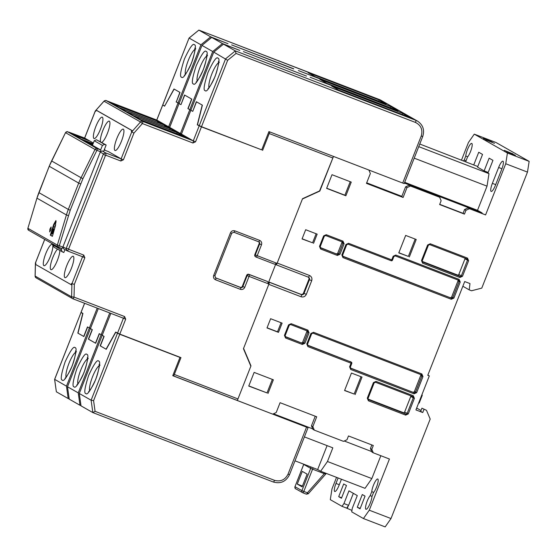 <?xml version="1.0" encoding="UTF-8"?>
<svg xmlns="http://www.w3.org/2000/svg" width="557" height="557" viewBox="0 0 557 557"><rect width="100%" height="100%" fill="white"/><g stroke="black" fill="none" stroke-linecap="round" stroke-linejoin="round"><path stroke-width="0.84" d="M402.711 183.044L404.201 183.559L422.728 136.514L421.238 135.999L402.711 183.044L268.92 131.591L261.72 149.868L201.502 126.704L227.653 60.309L236.057 53.437L415.494 122.449C421.05 125.304 422.965 129.823 421.238 135.999M192.764 111.337L196.336 101.729L202.386 105.176L197.491 124.768L201.502 126.704M180.976 104.619L184.548 95.017L191.831 99.16L188.071 108.699L189.805 109.687L187.897 108.601L191.657 99.062L184.722 95.115L180.962 104.646L179.062 103.56L201.968 45.396L212.718 51.523L189.805 109.687L190.912 110.112L189.805 109.687L180.412 133.527L181.519 133.952M164.656 106.032L173.986 89.002L180.043 92.448L176.284 101.98L179.869 92.351L174.146 89.092L164.566 106.199L163.368 105.329M192.576 111.268L190.842 110.279L213.756 52.114L227.653 60.309M180.788 104.549L179.062 103.56L169.669 127.4L180.412 133.527M164.489 105.962L162.769 104.946M162.755 104.974L189.06 38.05L200.931 44.804L178.017 102.968L176.284 101.98M200.931 44.804L210.671 36.839L198.849 30.106L189.06 38.05L162.707 104.939M379.331 99.515A2.054 0.473 111 0 1 379.345 99.522L415.828 120.305L235.319 50.882L236.057 53.437M199.225 125.757L225.578 58.847L235.319 50.882L223.496 44.149L213.756 52.114M212.718 51.523L222.459 43.55L239.802 50.415L223.496 44.149M222.459 43.55L211.709 37.43L201.968 45.396M210.671 36.839L228.015 43.704L211.709 37.43M169.732 127.233L168.625 126.808L178.017 102.968L179.124 103.393L176.109 101.882M331.659 86.084L402.746 113.419L409.813 117.45L338.733 90.116L331.659 86.084M319.871 79.366L390.958 106.707L398.032 110.739L326.945 83.397L319.871 79.366M308.084 72.654L379.171 99.988L386.245 104.02L315.158 76.685L308.084 72.654M243.416 51.613L306.538 76.086L243.416 51.613M310.158 77.284L395.317 110.223L310.158 77.284M382.492 102.92L298.371 70.565L382.429 103.087M293.713 68.776L231.635 44.901L293.65 68.943M402.293 114.561L402.746 113.419M390.506 107.842L390.958 106.707M378.725 101.13L379.171 99.988M62.245 251.938L61.319 249.752L53.138 245.087L54.064 247.273L63.797 252.537L64.953 249.592M96.417 139.744L104.598 144.402L102.425 145.398L94.244 140.733L96.417 139.744L106.15 145.001L103.602 151.483M104.598 144.402L106.15 145.001M61.319 249.752L61.813 248.492M53.138 245.087L53.416 244.37M92.448 145.286L94.244 140.733M100.629 149.944L102.425 145.398M304.951 425.889L308 427.63L306.552 427.149L172.767 375.697L179.967 357.42L178.978 356.856M81.071 312.338L82.93 313.438L77.994 333.197L83.71 336.456L87.47 326.917L89.378 328.003L87.644 327.015L83.884 336.553L78.001 333.17M109.736 312.95L101.158 334.722L102.265 335.147L101.158 334.722L78.252 392.887L67.501 386.767L90.415 328.595L92.323 329.681L88.563 339.22L95.498 343.168L99.257 333.636L101.158 334.722L99.425 333.734L95.672 343.265L88.577 339.192M116.782 332.724L115.731 332.32L106.234 349.288L100.364 345.904M115.731 332.32L119.741 334.263L179.967 357.42M97.203 308.132L89.378 328.003L90.478 328.428L89.378 328.003L66.464 386.168L54.677 379.352M80.995 312.533L54.6 379.387L56.368 391.815L54.642 379.435L80.995 312.533L82.728 313.514L77.834 333.107M98.31 308.557L90.415 328.595L92.149 329.584L88.389 339.122M117.464 333.309L91.111 400.211L79.289 393.479L102.203 335.314L103.936 336.303L100.176 345.834M79.289 393.479L81.016 405.858L92.852 412.598L91.111 400.211L93.59 400.657L119.741 334.263M306.552 427.149L288.025 474.188C285.066 479.897 280.568 481.944 274.517 480.343A2.054 0.473 111 0 1 273.369 482.021L92.852 412.598L95.08 411.331L93.59 400.657M80.953 312.498L81.67 312.721M56.368 391.815L68.191 398.547L66.464 386.168M69.2 398.937L68.191 398.547M67.501 386.767L69.228 399.139L79.978 405.266L78.252 392.887M80.988 405.649L79.978 405.266M49.886 229.15L51.126 226.978L50.924 229.742L49.684 231.914L49.886 229.15M53.59 231.218L52.859 233.996L51.752 233.48L52.831 229.874C53.409 228.6 53.569 228.69 53.319 230.145L52.971 230.981L53.59 231.218L53.945 230.389C54.189 228.934 54.029 228.843 53.458 230.111M52.831 229.874C53.409 228.6 53.569 228.69 53.319 230.145M84.622 141.172L71.212 133.186A1.706 0.397 -69 0 0 71.205 133.186A1.706 0.397 -69 0 0 71.192 133.179L67.662 131.821L71.212 133.186M88.479 143.344L82.875 140.176L84.734 140.893M28.644 230.257L27.885 228.307A1.706 1.664 119.7 0 0 28.644 230.257L58.109 247.043A1.706 1.664 119.7 0 0 58.325 247.148A1.706 0.397 111 0 0 58.339 247.155L58.109 247.043A1.706 1.664 119.7 0 1 57.35 245.101L27.885 228.307L36.95 198.16L66.415 214.946L57.35 245.101L59.3 245.755A1.706 0.397 111 0 1 58.339 247.155L61.869 248.506A1.706 0.397 -69 0 0 61.883 248.513A1.706 0.397 -69 0 0 62.844 247.12L100.399 151.762A1.706 0.397 -69 0 0 100.685 149.979L88.584 143.086M55.505 225.439L55.853 220.642L53.702 224.408L50.311 235.158L52.393 236.342L55.505 225.439M100.685 149.979L97.141 148.615L67.675 131.828A1.706 1.664 119.7 0 0 65.552 132.684L95.024 149.471L100.399 151.762M36.957 198.118L27.899 228.273M62.844 247.12L59.3 245.755L70.224 210.226L82.909 178.672L96.862 150.404A1.706 0.397 111 0 0 97.141 148.615A1.706 1.664 -60.3 0 0 95.024 149.471L81.071 177.746L51.606 160.959L65.517 132.657C68.574 130.568 67.293 132.378 67.662 131.821A1.706 0.397 111 0 1 67.675 131.828A1.706 0.397 111 0 0 67.648 131.814M56.097 221.004L55.498 221.79M52.421 236.245L50.311 235.158M50.938 235.395L53.569 226.636M56.166 222.048L55.519 221.797L55.519 225.397M54.927 227.367L53.354 226.518L55.519 221.797M54.67 227.27L55.261 225.3M52.233 233.759L52.971 230.981M95.832 126.536A11.453 2.646 111 0 1 102.265 117.172A11.453 2.646 111 0 1 100.476 129.182A11.453 2.646 111 0 1 94.042 138.547A11.453 2.646 111 0 1 95.832 126.536M100.497 141.777A11.453 2.646 111 0 1 102.829 130.526A11.453 2.646 111 0 1 109.263 121.161A11.453 2.646 111 0 1 107.48 133.172A11.453 2.646 111 0 1 101.715 142.474M116.838 138.505A11.453 2.646 111 0 1 123.271 129.14A11.453 2.646 111 0 1 121.482 141.151A11.453 2.646 111 0 1 115.048 150.515A11.453 2.646 111 0 1 116.838 138.505M71.4 268.293A11.453 2.646 -69 0 0 73.19 256.283A11.453 2.646 -69 0 0 66.756 265.647A11.453 2.646 -69 0 0 64.967 277.658A11.453 2.646 -69 0 0 71.4 268.293M57.448 249.209A11.453 2.646 -69 0 0 52.748 257.668A11.453 2.646 -69 0 0 50.966 269.679A11.453 2.646 -69 0 0 57.399 260.314A11.453 2.646 -69 0 0 59.864 250.58M50.395 256.324A11.453 2.646 -69 0 0 52.184 244.314A11.453 2.646 -69 0 0 45.751 253.679A11.453 2.646 -69 0 0 43.961 265.689A11.453 2.646 -69 0 0 50.395 256.324M70.662 132.977L84.664 138.08L87.296 139.577L86.711 139.884M75.181 135.448L90.15 141.206L87.296 139.577L72.326 133.819M92.615 144.869L89.238 143.636M104.438 149.346L104.612 150.146M104.834 149.575L104.417 149.408M89.315 143.602L88.549 143.17M86.614 142.063L85.2 141.499M85.437 141.394L92.859 144.249M35.14 275.987L35.14 276.084A2.054 1.991 119.7 0 0 36.128 277.866L35.098 276.035L35.411 262.953L44.741 239.426M106.227 100.622A2.054 0.473 111 0 1 106.241 100.629A2.054 1.991 119.7 0 0 104.027 101.2L103.999 101.235M110.843 313.375L102.203 335.314L104.11 336.4L100.351 345.932L106.074 349.197L115.654 332.083L119.804 334.103L125.694 319.161L124.58 316.536L74.032 297.097A2.054 0.473 111 0 1 72.876 298.775A2.054 1.991 -60.3 0 1 71.609 296.86L74.032 297.097L74.339 284.376L84.845 257.703L83.738 255.078L68.984 249.411L68.713 248.763L105.398 155.619L106.046 155.326L120.792 161.001L123.41 159.81L133.917 133.137L142.39 123.557L140.496 121.976L104.027 101.2L95.254 111.038L95.72 111.296L96.159 110.189L96.563 110.342L132.204 130.644L131.355 131.598L131.793 130.491L96.159 110.189M71.512 283.534L71.073 284.641L71.477 284.801L71.512 283.534L74.339 284.376M71.073 284.641L35.432 264.338L35.871 263.231L35.46 262.995L35.14 276.084L71.609 296.86L71.923 283.771L82.568 256.756L84.845 257.703M100.399 151.776L102.21 150.947L103.644 151.365M100.274 152.082L103.435 153.878L66.123 248.596L67.063 250.789L63.651 248.847L62.878 247.023M68.713 248.763L66.123 248.596L62.969 246.8M104.187 149.986L108.406 151.608L121.134 158.856L105.607 152.883L102.21 150.947M81.865 139.354L93.082 143.671M90.15 141.206L93.339 143.024M131.793 130.491L132.204 130.644M170.595 128.792L126.516 111.839L133.102 115.591L177.182 132.545L170.595 128.792L169.412 129.558M177.592 132.782L133.52 115.828L140.106 119.581L184.179 136.535L177.592 132.782L176.416 133.548M184.945 136.966L140.865 120.013L144.124 121.872L188.203 138.825L184.945 136.966L184.228 137.294M152.569 118.523L108.49 101.569L111.748 103.428L155.828 120.375L152.569 118.523L151.852 118.85M159.26 122.289L159.692 122.004L112.507 103.86L119.094 107.612L166.278 125.757L163.855 124.378L163.417 124.657M163.855 124.378L159.198 122.582L159.128 123.006M159.198 122.582L157.464 121.6L157.039 122.206M157.464 121.6L162.122 123.389L159.692 122.004M166.258 126.279L166.696 125.993L119.511 107.849L126.098 111.602L173.283 129.746L170.853 128.368L170.421 128.646M170.853 128.368L166.202 126.571L166.132 126.996M166.202 126.571L164.468 125.59L164.043 126.195M164.468 125.59L169.119 127.379L166.696 125.993M198.341 125.248L197.289 124.845L202.226 105.085L196.51 101.827L192.75 111.365L190.842 110.279L181.457 134.119L193.279 140.851L142.731 121.412L106.262 100.636A2.054 0.473 111 0 1 106.262 100.636L156.809 120.075L168.625 126.808M267.165 281.369L249.334 274.601A1.706 0.397 111 0 1 249.056 276.39L268.92 284.028L267.388 281.473A1.706 1.664 119.7 0 0 267.165 281.369L248.847 274.322A1.706 1.664 119.7 0 0 246.674 275.318L242.351 286.284A1.706 1.664 -60.3 0 1 240.171 287.273L215.385 277.741M254.814 254.66A1.706 1.664 119.7 0 0 255.517 256.742L256.004 257.014A1.706 1.664 119.7 0 0 256.22 257.118A1.706 0.397 111 0 1 256.22 257.118L256.004 257.014A1.706 1.664 119.7 0 1 255.294 254.932L254.814 254.66L259.13 243.694A1.706 1.664 -60.3 0 0 258.657 241.773M35.481 262.925L44.692 239.399M68.984 132.176L84.65 138.073A2.054 0.473 111 0 1 84.664 138.08A2.054 0.473 111 0 0 84.629 138.066M131.355 131.598L133.917 133.137M199.162 125.91L193.279 140.851L195.556 141.805L201.439 126.864L197.289 124.845M268.578 282.322L275.659 264.338M256.248 257.132L274.601 264.192L256.234 257.125A1.706 0.397 111 0 0 257.195 255.726L261.512 244.76C262.068 242.768 261.456 241.313 259.659 240.387L234.831 230.842C232.875 230.32 231.427 230.981 230.473 232.826L213.693 275.416C213.136 277.407 213.756 278.869 215.545 279.788L240.38 289.341C242.33 289.856 243.785 289.194 244.739 287.356L249.056 276.39L247.155 275.597L242.838 286.563L242.351 286.284M274.538 264.164L277.059 263.37L255.294 254.932L259.618 243.966L259.13 243.694M268.92 284.028L243.444 348.71L250.852 366.2L237.957 398.937L174.32 374.464A1.706 0.397 111 0 1 173.359 375.864L172.823 375.557M174.32 374.464L180.955 357.622L119.804 334.103M67.084 250.796L82.568 256.749L67.063 250.789L68.984 249.411M106.046 155.326L105.607 152.883L103.435 153.878L105.398 155.619M201.439 126.864L261.602 149.819M269.567 131.842A1.706 0.397 111 0 1 269.226 133.541L332.863 158.007L319.962 190.752L302.542 198.689L277.059 263.37M262.591 150.383L269.226 133.541M333.204 156.315A1.706 0.397 111 0 1 332.863 158.007M312.832 426.634L311.447 425.847L312.923 429.343L314.315 430.136L312.832 426.634L316.71 416.782L280.08 402.697L276.202 412.549L272.714 414.136L173.359 375.864A1.706 0.397 111 0 1 173.352 375.857L236.983 400.33A1.706 0.397 -69 0 0 236.997 400.337A1.706 0.397 -69 0 0 237.957 398.937M348.264 505.847L347.255 508.409L351.947 510.414M347.255 508.409L346.698 508.088M418.711 402.843L419.212 403.038L422.255 395.31L421.976 394.551M373.427 485.321A7.694 1.775 111 0 1 377.75 479.027A7.694 1.775 111 0 1 376.546 487.097A7.694 1.775 111 0 1 373.51 492.646L371.937 496.649A7.694 1.775 111 0 1 370.287 502.992A7.694 1.775 111 0 1 365.97 509.279A7.694 1.775 111 0 1 367.167 501.209A7.694 1.775 111 0 1 370.203 495.66L371.777 491.664A7.694 1.775 111 0 1 373.427 485.321M373.719 492.409L371.777 491.664M467.72 156.782L465.784 156.037A7.694 1.775 111 0 1 467.427 149.701A7.694 1.775 111 0 1 471.751 143.407A7.694 1.775 111 0 1 470.554 151.476A7.694 1.775 111 0 1 467.518 157.025L465.937 161.029A7.694 1.775 111 0 1 465.868 161.746M357.274 507.253L362.287 494.539L365.058 496.12L360.052 508.833L357.274 507.253L360.226 508.388M338.691 496.663L343.704 483.949L346.475 485.53L341.469 498.243L338.691 496.663L341.643 497.798M494.463 143.344L485.732 139.807L494.463 143.344M492.103 142L483.372 138.463L492.103 142M515.399 155.271L506.668 151.734L515.399 155.271M513.046 153.927L504.315 150.39L513.046 153.927M302.869 492.827L306.42 494.191A1.706 0.397 -69 0 0 307.394 492.799L308.279 493.718M324.724 472.816A1.706 0.397 -69 0 0 324.306 473.687L326.068 473.687L308.327 493.739L306.434 494.198A1.706 0.397 -69 0 0 306.434 494.198L302.855 492.82A1.706 0.397 111 0 1 302.841 492.813A1.706 1.664 -60.3 0 1 301.915 490.626L303.816 491.427A1.706 0.397 111 0 1 302.855 492.82L295.69 488.761C295.259 489.011 295.008 488.308 294.945 486.651L294.98 486.679A1.706 1.664 119.7 0 0 295.69 488.761M302.284 471.382L307.137 474.146L302.124 486.86L297.271 484.096L302.284 471.382M302.437 486.08L297.271 484.096M301.372 342.743A1.023 0.996 119.7 0 0 302.674 342.151L303.788 342.785A1.023 0.996 -60.3 0 1 302.479 343.377L285.254 336.546M307.38 330.99A1.023 0.996 -60.3 0 1 307.917 332.292L306.81 331.659L302.674 342.151M306.81 331.659A1.023 0.996 119.7 0 0 306.726 330.74M450.348 297.563A1.023 0.996 119.7 0 0 451.657 296.965L452.764 297.598A1.023 0.996 -60.3 0 1 451.455 298.19L342.659 256.143M346.698 244.732L342.59 255.238L346.691 244.746A1.023 0.996 -60.3 0 1 348.007 244.133L391.16 260.732L391.738 259.889L392.483 260.147L393.903 256.478A1.023 0.996 -60.3 0 1 395.205 255.879L458.536 280.241A1.023 0.996 -60.3 0 1 459.086 281.543L457.979 280.916A1.023 0.996 119.7 0 0 457.896 279.99M457.979 280.916L451.657 296.965M350.102 361.486A1.023 0.996 -60.3 0 1 350.235 361.549L351.349 362.182A1.023 0.996 119.7 0 0 351.216 362.12L307.603 345.145M413.099 392.121A1.023 0.996 119.7 0 0 414.408 391.522L415.515 392.156A1.023 0.996 -60.3 0 1 414.206 392.755L350.423 368.017M350.638 368.254L414.206 392.755L414.039 393.827L416.657 392.636L422.979 376.581L421.865 373.956L421.294 374.798L312.957 333.135L311.642 333.727A1.023 0.996 -60.3 0 1 312.95 333.128L421.294 374.798A1.023 0.996 -60.3 0 1 421.837 376.107L420.73 375.474A1.023 0.996 119.7 0 0 420.646 374.548M420.73 375.474L414.408 391.522M353.347 493.335L348.612 505.345L346.67 508.13L342.012 506.341L343.961 503.556L348.967 490.842L357.288 495.584L352.282 508.297L351.718 511.869L363.436 518.546L369.277 510.198L389.434 459.024L373.287 452.813L371.902 452.026L370.419 448.524L371.811 449.318L373.287 452.813M327.084 445.628L317.657 469.551L320.644 471.25L327.453 461.509L332.835 447.842L304.401 436.904M294.98 460.827L317.657 469.551M410.815 395.839A1.023 0.996 -60.3 0 1 410.767 396.459L413.259 397.879L407.125 413.454A1.023 0.996 -60.3 0 1 405.823 414.046L368.323 399.578M408.267 413.928L404.633 412.027A1.023 0.996 -60.3 0 1 403.324 412.626L405.823 414.046L405.656 415.118L408.267 413.928L414.401 398.352L413.287 395.728L412.716 396.57L375.474 382.248M367.989 399.035L403.324 412.626M404.633 412.027L410.767 396.459M465.025 258.211A1.023 0.996 -60.3 0 1 464.977 258.831L468.618 260.725L467.504 258.107L466.926 258.942L429.677 244.614L430.255 243.778L427.644 244.969L428.389 245.226L422.255 260.801L428.361 245.226A1.023 0.996 -60.3 0 1 429.67 244.614L466.926 258.942A1.023 0.996 -60.3 0 1 467.476 260.251L461.342 275.826L458.843 274.406A1.023 0.996 -60.3 0 1 457.541 274.998L460.033 276.418L422.533 261.95M458.843 274.406L464.977 258.831M422.199 261.407L457.541 274.998M342.437 241.989A1.023 0.996 -60.3 0 1 342.973 243.298L341.866 242.664A1.023 0.996 119.7 0 0 341.782 241.738M336.428 253.748A1.023 0.996 119.7 0 0 337.737 253.15L338.844 253.783A1.023 0.996 -60.3 0 1 337.535 254.382L320.31 247.552M341.866 242.664L337.737 253.15M398.84 252.746L408.365 256.408L415.188 239.085M344.63 390.373L354.148 394.036L360.978 376.706M248.805 385.91L267.019 392.915L272.338 379.408M326.68 188.21L344.894 195.215L350.221 181.707M405.593 186.825L406.986 187.612L410.467 186.024L409.082 185.237L405.593 186.825L401.715 196.677L403.101 197.47L366.471 183.378L370.356 173.526L368.873 170.031L333.483 156.42L319.586 190.919M409.082 185.237L439.647 197.248L441.13 200.75L439.626 204.558L464.461 214.111L463.069 213.324L464.573 209.509L465.958 210.295L464.461 214.111M465.958 210.295L469.447 208.708L468.061 207.921L464.573 209.509M419.776 144.019L473.728 164.963L478.735 152.249L482.55 154.421L477.544 167.135L484.13 170.888L489.137 158.174L492.952 160.346L487.939 173.06L488.983 173.652L487.027 186.156L477.509 210.316L482.118 212.941L481.986 213.275M473.728 164.963L477.781 166.522M418.746 146.637L488.983 173.652M488.183 172.447L484.13 170.888M414.206 158.153L487.027 186.156M404.688 182.313L477.509 210.316M401.848 196.343L366.694 182.821M482.118 212.941L404.396 183.051M439.717 204.335L463.069 213.324M468.061 207.921L485.586 214.918L505.742 163.744L507.42 153.022L474.279 134.14L468.444 142.495L461.516 160.075M466.049 160.75L464.204 160.04L465.784 156.037M498.633 167.476A7.694 1.775 111 0 1 502.95 161.182A7.694 1.775 111 0 1 501.753 169.251L495.493 185.147A7.694 1.775 111 0 1 491.17 191.434A7.694 1.775 111 0 1 492.367 183.364L498.633 167.476L501.941 168.75M463.57 160.862A7.694 1.775 111 0 1 464.204 160.04M507.42 153.022L529.15 161.377L496.009 142.501L474.279 134.14M505.742 163.744L527.472 172.099L481.777 288.115L471.542 290.768L469.224 289.877L469.976 283.576L464.705 281.55L427.769 375.314L429.322 375.912L427.86 375.077M462.853 286.242L469.224 289.877M429.322 375.912L415.926 409.917L422.749 412.542L420.674 411.358L421.921 408.184L426.488 410.321L430.192 419.066L391 518.553L385.166 526.901L363.436 518.546M422.749 412.542L424.002 409.367M426.488 410.321L421.921 408.184M341.441 479.25L339.088 485.217A7.694 1.775 111 0 1 334.764 491.504A7.694 1.775 111 0 1 335.968 483.434L338.12 477.969M372.048 496.371L370.203 495.66M320.644 471.25L365.03 488.322L371.839 478.574L327.453 461.509M336.532 477.363L331.972 488.942L330.294 499.664L342.012 506.341M348.612 505.345L343.961 503.556M314.315 430.136L343.488 441.353L346.976 439.765L348.48 435.95L373.308 445.503L371.811 449.318M371.839 444.939L370.419 448.524M311.447 425.847L315.234 416.218M273.48 413.788L312.728 428.883M344.254 441.005L371.707 451.567M380.842 455.717L371.839 478.574M308.279 277.128A2.054 1.991 -60.3 0 1 308.857 279.447L303.474 293.114A2.054 1.991 -60.3 0 1 300.864 294.305L268.725 281.946M268.989 283.805A2.054 0.473 -69 0 0 269.135 282.204L268.718 281.967M275.604 264.484L276.021 264.721A2.054 0.473 -69 0 0 276.035 264.728A2.054 0.473 -69 0 0 276.961 263.579M302.117 238.786L312.568 242.803L316.139 233.745M267.054 327.781L277.511 331.805L281.076 322.74M409.332 256.958L416.218 239.482L405.663 235.423L398.777 252.899L408.365 256.408M355.122 394.586L362.008 377.103L351.453 373.051L344.567 390.527L354.148 394.036M267.987 393.472L273.376 379.804L254.131 372.403L248.742 386.071L267.019 392.915M344.894 195.215L345.869 195.772L351.251 182.104L332.007 174.703L326.618 188.37L345.869 195.772M276.049 264.735L308.3 277.135A2.054 0.473 -69 0 0 309.469 275.464L277.184 263.05L302.416 199.002L319.836 191.065M403.101 197.47L406.986 187.612M410.467 186.024L439.647 197.248M469.447 208.708L485.586 214.918M527.472 172.099L529.15 161.377M416.664 408.044L421.001 410.516M391 518.553L369.277 510.198M237.331 400.525L250.977 365.879L243.569 348.39L268.794 284.349L301.079 296.763C303.419 297.382 305.166 296.589 306.308 294.381L311.69 280.714C312.359 278.319 311.621 276.571 309.469 275.464M313.535 243.36L317.17 234.142L305.682 229.728L302.054 238.939L312.568 242.803M277.511 331.805L278.479 332.355L282.114 323.137L270.625 318.722L266.998 327.941L278.479 332.355M205.171 90.61C206.48 92.49 209.787 87.755 215.093 76.42C219.026 64.299 219.973 58.22 217.94 58.193C216.631 56.32 213.324 61.054 208.019 72.389C204.085 84.504 203.138 90.582 205.171 90.61M193.383 83.898C194.692 85.771 198 81.037 203.305 69.702C207.239 57.587 208.186 51.509 206.153 51.481C204.844 49.601 201.537 54.335 196.231 65.67C192.297 77.792 191.35 83.87 193.383 83.898M181.596 77.186C182.905 79.059 186.212 74.325 191.517 62.99C195.451 50.868 196.405 44.797 194.365 44.762C193.056 42.889 189.749 47.624 184.444 58.958C180.51 71.08 179.563 77.151 181.596 77.186M208.952 87.707A14.016 3.238 111 0 1 211.82 73.977A14.016 3.238 111 0 1 218.532 62.781M197.164 80.988A14.016 3.238 111 0 1 200.033 67.265A14.016 3.238 111 0 1 206.744 56.069M185.377 74.276A14.016 3.238 111 0 1 188.245 60.546A14.016 3.238 111 0 1 194.957 49.35M189.108 38.071L198.849 30.106L379.366 99.529A2.054 0.473 111 0 1 379.366 99.529A12.644 12.296 -60.3 0 1 380.988 100.295L417.458 121.078A12.644 12.296 -60.3 0 0 415.828 120.305A2.054 0.473 111 0 1 415.494 122.449M422.686 136.479L422.728 136.514C424.768 129.99 423.007 124.845 417.458 121.078M75.049 347.672C73.74 345.8 70.433 350.527 65.127 361.869C61.193 373.984 60.247 380.062 62.28 380.09C63.589 381.963 66.896 377.235 72.201 365.893C76.135 353.779 77.082 347.7 75.049 347.672M66.06 377.18A14.016 3.238 111 0 1 68.929 363.456A14.016 3.238 111 0 1 75.641 352.261M86.836 354.384C85.527 352.511 82.22 357.246 76.915 368.581C72.981 380.703 72.027 386.774 74.067 386.809C75.376 388.682 78.683 383.947 83.989 372.612C87.922 360.49 88.869 354.419 86.836 354.384M77.841 383.898A14.016 3.238 111 0 1 80.709 370.168A14.016 3.238 111 0 1 87.428 358.973M98.624 361.103C97.315 359.223 94.008 363.958 88.702 375.293C84.768 387.414 83.815 393.493 85.855 393.521C87.164 395.393 90.471 390.666 95.776 379.324C99.71 367.209 100.657 361.131 98.624 361.103M89.628 390.61A14.016 3.238 111 0 1 92.497 376.887A14.016 3.238 111 0 1 99.216 365.691M274.517 480.343L95.08 411.331M289.466 474.668L288.025 474.188M308.042 427.665L289.515 474.703C286.033 481.568 280.651 484.012 273.369 482.021A2.054 0.473 111 0 1 273.348 482.014L92.873 412.605M49.246 166.271L78.704 183.086A68.365 66.471 -60.3 0 1 81.071 177.746L82.909 178.672M70.224 210.226L68.323 209.432L78.704 183.086L80.605 183.88M38.872 192.618L68.323 209.432A68.365 66.471 119.7 0 0 66.415 214.946L68.358 215.601M65.517 132.657L49.197 166.271L36.95 198.16A68.365 66.471 -60.3 0 1 38.858 192.645L49.239 166.299A68.365 66.471 119.7 0 1 51.606 160.959L51.606 160.945M120.792 161.001A2.054 0.473 111 0 0 121.134 158.856L131.772 131.835L140.496 121.976A2.054 1.991 -60.3 0 1 142.731 121.412A2.054 0.473 111 0 1 142.39 123.557L192.938 142.996L195.556 141.805M156.775 120.061A2.054 0.473 111 0 1 156.789 120.068L162.693 105.134M248.847 274.322L249.334 274.601A1.706 1.664 119.7 0 0 247.155 275.597L246.674 275.318M84.636 303.293L81.057 312.373M84.671 138.045L95.303 111.059M156.816 120.04L156.809 120.075A2.054 0.473 111 0 1 156.809 120.075L106.241 100.629C105.76 101.019 107.285 99.689 103.971 101.179L95.254 111.038L84.594 138.066M72.897 298.782L123.41 318.207L117.527 333.149M125.694 319.161L123.417 318.214A2.054 0.473 -69 0 0 123.424 318.214L72.876 298.775A2.054 0.473 111 0 1 72.863 298.768L36.128 277.866M258.713 241.794A1.706 1.664 -60.3 0 1 259.618 243.966L261.512 244.76M258.908 241.884L233.87 232.241A1.706 0.397 -69 0 0 233.87 232.241L258.692 241.78A1.706 0.397 -69 0 0 258.699 241.787A1.706 0.397 -69 0 0 259.659 240.387M244.739 287.356L242.838 286.563A1.706 1.664 -60.3 0 1 240.659 287.551L215.413 277.762M215.545 279.788A1.706 0.397 111 0 0 215.824 277.999A1.706 1.664 -60.3 0 1 215.608 277.894L214.939 275.847L213.693 275.416M240.38 289.341A1.706 0.397 111 0 0 240.659 287.551L240.171 287.273M123.424 318.214A2.054 0.473 -69 0 0 124.58 316.536M82.568 256.749A2.054 0.473 -69 0 0 82.582 256.756A2.054 0.473 -69 0 0 83.738 255.078M121.134 158.856L123.41 159.81M193.279 140.851A2.054 0.473 111 0 1 192.938 142.996M231.677 233.223L233.87 232.241A1.706 0.397 -69 0 0 234.831 230.842M214.898 275.812L231.719 233.251L230.473 232.826M294.994 486.658L303.753 464.406M313.312 467.88A1.706 0.397 -69 0 0 312.574 469.175L324.306 473.687L307.394 492.799L303.816 491.427L312.574 469.175L310.681 468.381L301.915 490.626L294.98 486.679L303.774 464.211M310.514 466.801A1.706 1.664 -60.3 0 1 310.681 468.381L303.746 464.434A1.706 1.664 -60.3 0 0 303.816 464.225M285.469 336.79L285.72 336.929A1.023 0.996 -60.3 0 1 285.156 335.634L289.292 325.128A1.023 0.996 -60.3 0 1 290.601 324.536L291.186 323.701L288.568 324.891L284.439 335.377L285.553 338.002L302.312 344.449L304.923 343.258L309.058 332.773L307.944 330.148L307.36 330.983L290.608 324.536L289.313 325.149L288.568 324.891M393.896 256.492L392.483 260.147L391.16 260.732A1.023 0.996 119.7 0 0 392.455 260.147M342.875 256.387L343.126 256.526A1.023 0.996 -60.3 0 1 342.562 255.231M350.332 367.084L349.608 366.847L350.715 369.472L350.882 368.4A1.023 0.996 -60.3 0 1 350.325 367.105L351.766 363.449A1.023 0.996 119.7 0 0 351.349 362.182L351.794 363.449L351.049 363.192L351.216 362.12L308.07 345.528A1.023 0.996 -60.3 0 1 307.506 344.233L311.635 333.74M307.819 345.382L307.903 346.6L351.049 363.192L349.608 366.847M412.723 396.57A1.023 0.996 -60.3 0 1 412.841 396.626L375.467 382.241L374.151 382.833A1.023 0.996 -60.3 0 1 375.46 382.241L376.038 381.406L373.427 382.596L367.293 398.171L368.407 400.796L405.656 415.118M368.407 400.796L368.574 399.724A1.023 0.996 -60.3 0 1 368.01 398.422M412.841 396.626A1.023 0.996 -60.3 0 1 413.259 397.879L414.401 398.352M427.644 244.969L421.503 260.544L422.617 263.169L422.784 262.096A1.023 0.996 -60.3 0 1 422.22 260.801M462.477 276.3L461.342 275.826A1.023 0.996 -60.3 0 1 460.033 276.418L459.866 277.49L462.477 276.3L468.618 260.725M324.348 236.133L320.24 246.64L324.341 236.147A1.023 0.996 -60.3 0 1 325.657 235.541L342.43 241.989L343.001 241.146L326.242 234.706L323.624 235.896L319.495 246.382L320.609 249.007L337.368 255.454L339.986 254.264L338.844 253.783L342.973 243.298L344.115 243.771L343.001 241.146M320.526 247.788L320.776 247.935A1.023 0.996 -60.3 0 1 320.212 246.64M290.615 324.543L307.492 331.046M285.163 335.62L289.285 325.149M302.312 344.449L302.479 343.377L285.72 336.929L285.553 338.002M309.058 332.773L307.917 332.292L303.788 342.785L304.923 343.258M451.288 299.262L451.455 298.19L343.126 256.526L342.959 257.599L451.288 299.262L453.906 298.072L460.228 282.023L459.114 279.398L395.79 255.043L393.179 256.234L391.738 259.889L348.591 243.298L345.974 244.488L341.845 254.981L342.959 257.599M460.228 282.023L459.086 281.543L452.764 297.598L453.906 298.072M422.979 376.581L421.837 376.107L415.515 392.156L416.657 392.636M495.688 184.639L492.367 183.364M339.283 484.715L335.968 483.434M308.327 277.149A2.054 1.991 -60.3 0 1 309.413 279.76L304.031 293.428A2.054 1.991 -60.3 0 1 301.414 294.618L269.135 282.204M301.079 296.763A2.054 0.473 111 0 0 301.414 294.618L300.864 294.305M306.308 294.381L303.474 293.114M311.69 280.714L308.857 279.447M373.427 382.596L374.172 382.854L368.038 398.429L374.144 382.854M337.368 255.454L337.535 254.382L320.776 247.935L320.609 249.007M307.944 330.148L291.186 323.701M285.588 336.867L285.184 335.634L284.439 335.377M458.662 280.296L459.114 279.398M458.536 280.241L395.212 255.886L395.79 255.043M395.212 255.886L393.924 256.492L393.179 256.234M391.16 260.732L348.014 244.14L348.591 243.298M348.014 244.14L346.726 244.746L345.974 244.488M342.994 256.464L342.59 255.238L341.845 254.981M350.715 369.472L414.039 393.827M421.865 373.956L313.535 332.292L310.917 333.483L306.789 343.975L307.903 346.6M312.957 333.135L313.535 332.292M307.513 344.212L311.662 333.74L310.917 333.483M307.937 345.465L307.534 344.233L306.789 343.975M276.035 264.728L308.313 277.142A2.054 0.473 -69 0 0 308.313 277.142L308.564 277.261M413.287 395.728L376.038 381.406M368.442 399.661L368.038 398.429L367.293 398.171M429.677 244.614L428.361 245.205M422.652 262.034L422.255 260.801L421.503 260.544M422.617 263.169L459.866 277.49M467.504 258.107L430.255 243.778M339.986 254.264L344.115 243.771M342.548 242.044L325.664 235.541L326.242 234.706M325.664 235.541L324.376 236.154L323.624 235.896M320.644 247.872L320.24 246.64L319.495 246.382M219.354 62.356L218.455 61.402L218.4 64.306C217.46 69.312 216.381 73.197 215.162 75.982C212.69 83.23 207.615 89.698 207.963 88.681L208.617 88.514M207.566 55.644L206.668 54.683L206.612 57.594C205.679 62.593 204.593 66.485 203.375 69.263C200.903 76.511 195.827 82.979 196.175 81.963L196.83 81.802M195.779 48.925L194.88 47.972L194.825 50.875C193.892 55.881 192.813 59.773 191.587 62.551C189.115 69.799 184.04 76.267 184.395 75.251L185.049 75.091M198.835 30.099L380.988 100.295M76.462 351.836L75.564 350.875L75.508 353.786C74.568 358.785 73.489 362.677 72.271 365.462C69.799 372.71 64.723 379.171 65.072 378.154L65.726 377.994M88.25 358.548L87.352 357.594L87.296 360.497C86.356 365.503 85.277 369.395 84.058 372.173C81.587 379.421 76.504 385.89 76.859 384.873M100.037 365.267L99.139 364.306L99.083 367.216C98.143 372.215 97.064 376.107 95.846 378.885C93.367 386.133 88.291 392.601 88.647 391.585L89.301 391.425M54.036 229.094L53.416 228.857M58.339 247.155L61.883 248.513M81.016 312.338L84.58 303.28M162.644 105.099L156.74 120.061M350.757 368.337L350.353 367.105L351.794 363.449"/></g></svg>
